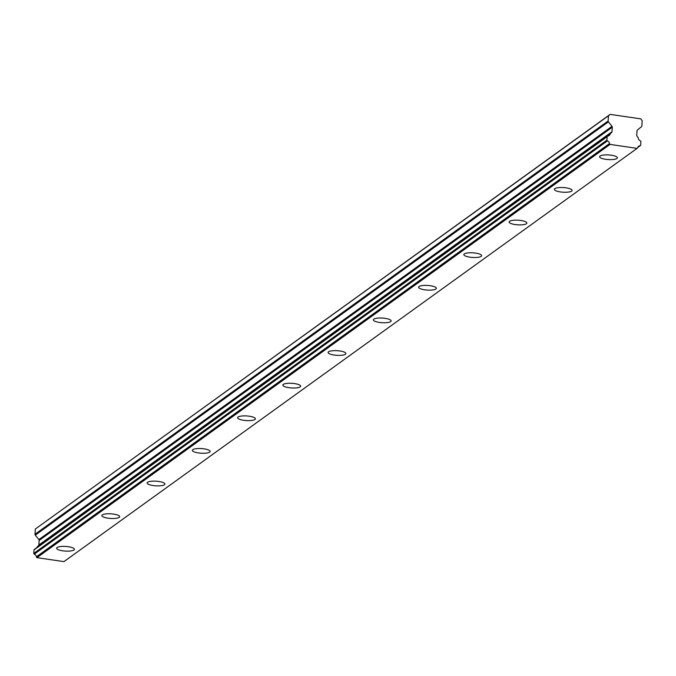<?xml version="1.0" encoding="UTF-8"?>
<svg xmlns="http://www.w3.org/2000/svg" width="676" height="676" viewBox="0 0 676 676"><rect width="100%" height="100%" fill="white"/><g stroke="black" fill="none" stroke-linecap="round" stroke-linejoin="round"><path stroke-width="1.01" d="M605.654 159.299A8.915 2.324 3.6 0 1 599.587 156.705A8.915 2.324 3.6 0 1 611.307 155.218A8.915 2.324 3.6 0 1 617.374 157.821A8.915 2.324 3.6 0 1 605.654 159.299M560.404 191.925A8.915 2.324 3.6 0 1 554.337 189.331A8.915 2.324 3.6 0 1 566.057 187.844A8.915 2.324 3.6 0 1 572.124 190.446A8.915 2.324 3.6 0 1 560.404 191.925M515.154 224.55A8.915 2.324 3.6 0 1 509.096 221.956A8.915 2.324 3.6 0 1 520.816 220.469A8.915 2.324 3.6 0 1 526.874 223.072A8.915 2.324 3.6 0 1 515.154 224.55M469.913 257.176A8.915 2.324 3.6 0 1 463.846 254.582A8.915 2.324 3.6 0 1 475.566 253.094A8.915 2.324 3.6 0 1 481.633 255.697A8.915 2.324 3.6 0 1 469.913 257.176M424.663 289.801A8.915 2.324 3.6 0 1 418.596 287.207A8.915 2.324 3.6 0 1 430.316 285.72A8.915 2.324 3.6 0 1 436.383 288.322A8.915 2.324 3.6 0 1 424.663 289.801M379.413 322.427A8.915 2.324 3.6 0 1 373.346 319.832A8.915 2.324 3.6 0 1 385.075 318.345A8.915 2.324 3.6 0 1 391.134 320.948A8.915 2.324 3.6 0 1 379.413 322.427M334.164 355.052A8.915 2.324 3.6 0 1 328.105 352.458A8.915 2.324 3.6 0 1 339.825 350.971A8.915 2.324 3.6 0 1 345.892 353.573A8.915 2.324 3.6 0 1 334.164 355.052M288.922 387.678A8.915 2.324 3.6 0 1 282.855 385.083A8.915 2.324 3.6 0 1 294.575 383.596A8.915 2.324 3.6 0 1 300.643 386.199A8.915 2.324 3.6 0 1 288.922 387.678M243.673 420.303A8.915 2.324 3.6 0 1 237.606 417.709A8.915 2.324 3.6 0 1 249.326 416.222A8.915 2.324 3.6 0 1 255.393 418.824A8.915 2.324 3.6 0 1 243.673 420.303M198.423 452.928A8.915 2.324 3.6 0 1 192.364 450.334A8.915 2.324 3.6 0 1 204.084 448.847A8.915 2.324 3.6 0 1 210.143 451.45A8.915 2.324 3.6 0 1 198.423 452.928M153.182 485.554A8.915 2.324 3.6 0 1 147.114 482.96A8.915 2.324 3.6 0 1 158.835 481.473A8.915 2.324 3.6 0 1 164.902 484.075A8.915 2.324 3.6 0 1 153.182 485.554M107.932 518.179A8.915 2.324 3.6 0 1 101.865 515.585A8.915 2.324 3.6 0 1 113.585 514.098A8.915 2.324 3.6 0 1 119.652 516.701A8.915 2.324 3.6 0 1 107.932 518.179M62.682 550.805A8.915 2.324 3.6 0 1 56.615 548.211A8.915 2.324 3.6 0 1 68.335 546.723A8.915 2.324 3.6 0 1 74.402 549.326A8.915 2.324 3.6 0 1 62.682 550.805M642.2 120.691L640.73 118.858L610.141 114.379L608.468 115.757L608.138 121.004A1.191 1.09 54.2 0 0 608.417 121.866L612.008 126.336A1.191 1.09 -125.8 0 1 612.287 127.189L612 131.736A1.191 1.09 -125.8 0 1 611.619 132.496L610.445 133.468A0.71 0.659 54.2 0 0 610.234 133.814A3.329 3.059 -125.8 0 1 607.707 136.096A0.71 0.659 54.2 0 0 607.149 136.696L606.93 140.152A0.71 0.659 54.2 0 0 607.403 140.895A3.329 3.059 -125.8 0 1 609.549 143.532A1.428 1.31 54.2 0 0 610.065 144.411L637.062 148.365A1.428 1.31 54.2 0 0 637.671 147.647A3.329 3.059 -125.8 0 1 640.113 145.678A0.71 0.659 54.2 0 0 640.662 145.086L640.882 141.63A0.71 0.659 54.2 0 0 640.409 140.887A3.329 3.059 -125.8 0 1 638.22 137.912A0.71 0.659 54.2 0 0 638.051 137.507L637.02 136.214A1.191 1.09 -125.8 0 1 636.741 135.361L637.029 130.814A1.191 1.09 -125.8 0 1 637.409 130.046L641.49 126.699A1.191 1.09 54.2 0 0 641.87 125.939L642.2 120.691M608.468 115.757L35.338 529.012L610.141 114.379M35.338 529.012L35.008 534.26A1.191 1.09 54.2 0 0 35.287 535.122L38.878 539.592A1.191 1.09 -125.8 0 1 39.157 540.445L38.87 544.991A1.191 1.09 -125.8 0 1 38.49 545.752L37.307 546.723A0.71 0.659 54.2 0 0 37.095 547.07A3.329 3.059 -125.8 0 1 36.96 547.535M34.569 549.351A0.71 0.659 54.2 0 0 34.02 549.943L33.8 553.407A0.71 0.659 54.2 0 0 34.273 554.151A3.329 3.059 -125.8 0 1 36.419 556.787A1.428 1.31 54.2 0 0 36.927 557.666L610.065 144.411M36.927 557.666L63.933 561.621L637.062 148.365M35.008 534.26L608.138 121.004M35.287 535.122L608.417 121.866M38.878 539.592L612.008 126.336M39.157 540.445L612.287 127.189M38.87 544.991L612 131.736M38.49 545.752L611.619 132.496M37.307 546.723L610.445 133.468M37.095 547.07L610.234 133.814M34.02 549.943L607.149 136.696M33.8 553.407L606.93 140.152M34.273 554.151L607.403 140.895M36.419 556.787L609.549 143.532M637.789 147.36L640.113 145.678M607.411 136.214L34.273 549.47M637.223 148.264L64.093 561.519M640.409 145.568L637.721 147.503"/></g></svg>
